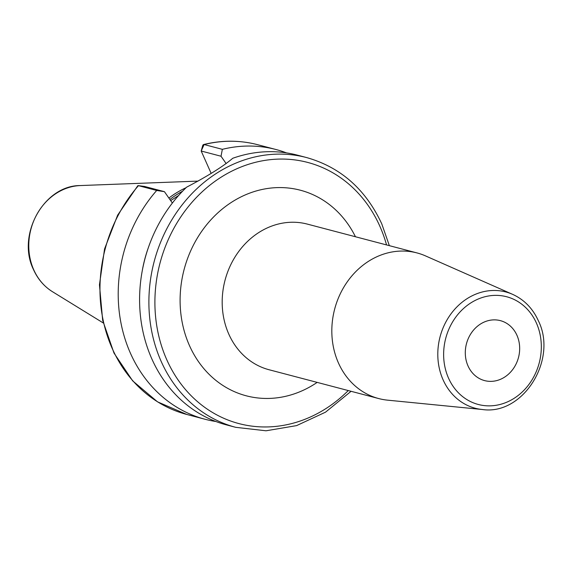 <?xml version="1.0" encoding="UTF-8"?>
<svg xmlns="http://www.w3.org/2000/svg" width="572" height="572" viewBox="0 0 572 572"><rect width="100%" height="100%" fill="white"/><g stroke="black" fill="none" stroke-linecap="round" stroke-linejoin="round"><path stroke-width="0.86" d="M186.043 187.73A97.619 84.72 104.7 0 0 168.876 198.041M182.575 191.212A96.882 84.084 104.7 0 0 169.877 199.471M148.155 248.219A120.356 104.461 104.7 0 0 142.306 270.47M286.5 152.881A139.461 121.035 104.7 0 0 275.954 149.506A139.461 121.035 104.7 0 0 222.358 149.335L221.014 156.227L226.162 163.599M156.699 190.469L138.46 185.671A139.461 121.035 -75.3 0 0 186.808 414.464L205.048 419.262A139.461 121.035 104.7 0 1 156.699 190.469L164.436 191.677L172.365 203.039M205.048 419.262A139.461 121.035 104.7 0 0 215.894 421.507M211.139 173.352L201.194 151.022L202.652 145.767A4.426 1.988 76.1 0 1 203.625 144.537A4.426 1.988 76.1 0 1 204.111 144.544L222.358 149.335M306.649 157.579L297.347 155.134A139.461 121.035 104.7 0 0 232.74 158.28C223.223 166.402 207.85 176.04 186.615 187.173A139.461 121.035 104.7 0 0 151.859 358.937A139.461 121.035 104.7 0 0 226.44 424.882L235.743 427.327A139.461 121.035 -75.3 0 1 161.161 361.382A139.461 121.035 104.7 0 1 178.164 210.196A139.461 121.035 104.7 0 1 306.649 157.579C340.697 167.267 365.737 189.382 381.781 223.909L389.353 245.66M164.436 191.677L144.616 186.465L138.46 185.671A4.426 1.094 -138.7 0 0 138.252 185.628A4.426 1.094 -138.7 0 0 137.795 185.736L117.632 215.158L104.562 248.934L99.456 284.784L102.667 320.291L113.992 353.067L132.69 380.888L157.522 401.844L186.808 414.464M203.625 144.537C221.922 140.047 239.947 140.111 257.707 144.716A139.461 121.035 -75.3 0 0 204.111 144.544L201.194 151.022L221.014 156.227M170.67 200.608L178.6 195.517M425.504 255.898A75.289 65.344 104.7 0 0 416.995 252.924A75.289 65.344 104.7 0 0 347.626 281.338A75.289 65.344 104.7 0 0 338.445 362.963A75.289 65.344 -75.3 0 0 378.714 398.562A75.289 65.344 -75.3 0 0 387.587 400.157L482.318 409.509A60.11 52.174 -75.3 0 1 443.086 379.815A60.11 52.174 -75.3 0 1 452.874 311.425A60.11 52.174 -75.3 0 1 512.591 294.337L425.504 255.898M516.945 335.292A31.002 26.905 104.7 0 0 500.357 320.635A31.002 26.905 104.7 0 0 471.8 332.332A31.002 26.905 104.7 0 0 468.018 365.937A31.002 26.905 104.7 0 0 484.598 380.602A31.002 26.905 104.7 0 0 513.163 368.904A31.002 26.905 104.7 0 0 516.945 335.292M80.352 185.557C43.858 185.278 16.381 235.121 33.491 269.576C37.781 279.093 44.108 286.465 52.46 291.691A56.742 49.249 -75.3 0 1 33.769 269.862A56.742 49.249 104.7 0 1 80.352 185.557L198.091 181.109M386.55 244.923A135.028 117.189 -75.3 0 0 379.865 226.269A135.028 117.189 104.7 0 0 221.614 176.877A135.028 117.189 104.7 0 0 166.781 359.752A135.028 117.189 -75.3 0 0 348.269 390.562M355.448 236.751A106.292 92.256 104.7 0 0 230.902 202.695A106.292 92.256 104.7 0 0 189.454 345.552A106.292 92.256 104.7 0 0 317.167 382.389M416.995 252.924L307.357 224.11A75.289 65.344 104.7 0 0 237.988 252.517A75.289 65.344 104.7 0 0 228.807 334.141A75.289 65.344 104.7 0 0 269.076 369.748L378.714 398.562M536.429 323.087A55.699 48.341 -75.3 0 1 513.806 398.52A55.699 48.341 -75.3 0 1 448.534 378.149A55.699 48.341 -75.3 0 1 471.149 302.71A55.699 48.341 -75.3 0 1 536.429 323.087M52.46 291.691L103.26 322.965M257.707 144.716L275.954 149.506M138.26 185.628L144.616 186.465M235.743 427.327L266.023 430.787L296.596 425.611L325.539 412.162L351.072 391.298M512.591 294.337C524.145 299.614 532.732 308.408 538.345 320.728C557.914 359.681 523.073 415.615 482.318 409.509"/></g></svg>
